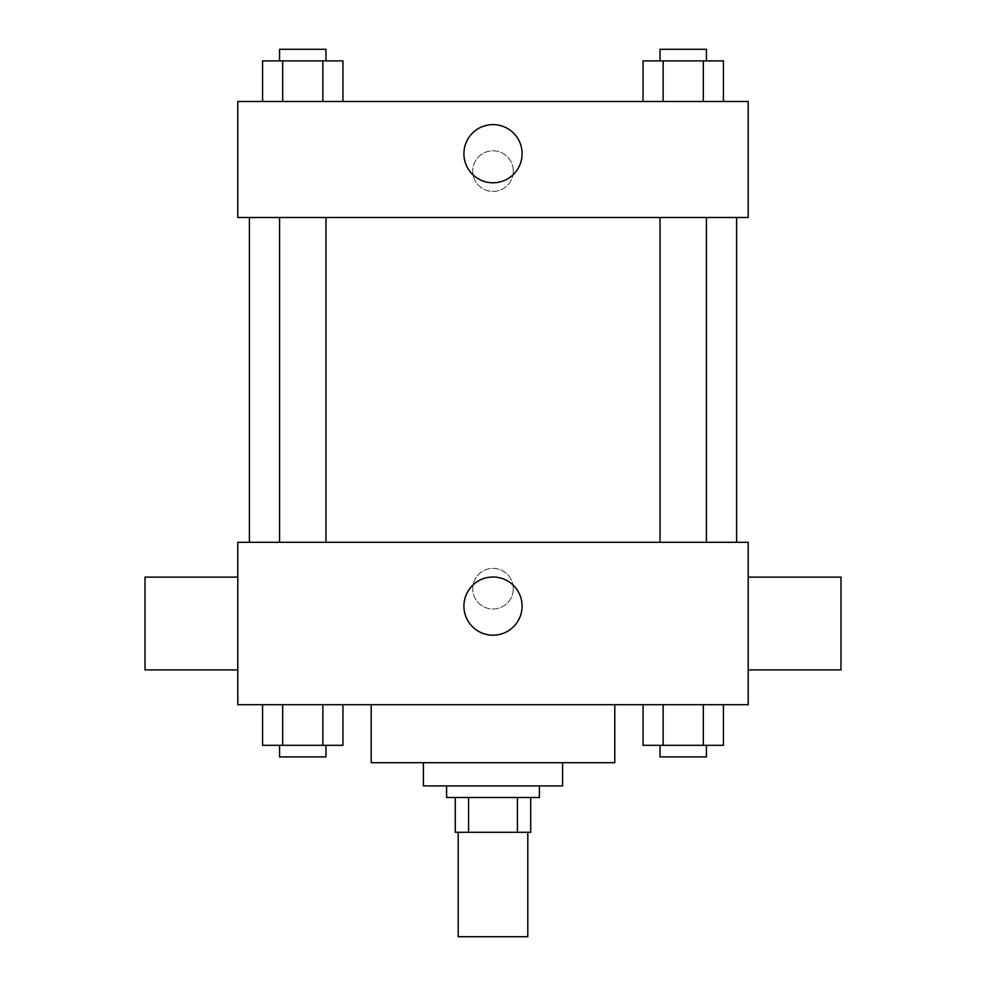 <?xml version="1.0" encoding="UTF-8"?>
<svg xmlns="http://www.w3.org/2000/svg" width="986" height="986" viewBox="0 0 986 986"><rect width="100%" height="100%" fill="white"/><g stroke="black" fill="none" stroke-linecap="round" stroke-linejoin="round"><path stroke-width="0.74" stroke-dasharray="4.93 3.7" d="M527.806 936.7L458.194 936.7M527.806 832.295L458.194 832.295L527.806 832.295M468.584 832.295L455.298 832.295L455.298 797.501L468.584 797.501L468.584 832.295L530.702 832.295M517.416 797.501L468.584 797.501L517.416 797.501L517.416 832.295M468.584 797.501L455.298 797.501M446.596 797.501L539.404 797.501M423.401 785.904L562.599 785.904M371.204 762.696L614.796 762.696M493 704.694L371.204 704.694L493 704.694M262.572 704.694L262.572 745.305L282.674 745.305L262.572 745.305L282.674 745.305L282.674 704.694L322.853 704.694L262.572 704.694L342.943 704.694L282.674 704.694L282.674 745.305L342.943 745.305L322.853 745.305L342.943 745.305L342.943 704.694L322.853 704.694L342.943 704.694L322.853 704.694L322.853 745.305L282.674 745.305L322.853 745.305L322.853 704.694L342.943 704.694L282.674 704.694L342.943 704.694M237.799 704.694L748.201 704.694L748.201 542.3L237.799 542.3L237.799 704.694M643.057 704.694L643.057 745.305L663.147 745.305L643.057 745.305L663.147 745.305L663.147 704.694L703.326 704.694L643.057 704.694L723.428 704.694L663.147 704.694L663.147 745.305L723.428 745.305L703.326 745.305L723.428 745.305L723.428 704.694L703.326 704.694L723.428 704.694L703.326 704.694L703.326 745.305L663.147 745.305L703.326 745.305L703.326 704.694L723.428 704.694L663.147 704.694L723.428 704.694M513.299 588.704A20.299 20.299 0 0 0 482.844 571.116A20.299 20.299 0 0 0 482.844 606.279A20.299 20.299 0 0 0 513.299 588.704A20.299 20.299 0 0 0 482.844 571.116A20.299 20.299 0 0 0 482.844 606.279A20.299 20.299 0 0 0 513.299 588.704M736.604 542.3L249.396 542.3L736.604 542.3M325.959 542.3L279.556 542.3L325.959 542.3L279.556 542.3L325.959 542.3L325.959 217.499L279.556 217.499L325.959 217.499M706.444 542.3L660.041 542.3L706.444 542.3L660.041 542.3L706.444 542.3L706.444 217.499L660.041 217.499L706.444 217.499M237.799 669.901L237.799 577.106L237.799 669.901M748.201 577.106L748.201 669.901L748.201 577.106M840.996 577.106L840.996 669.901M145.004 669.901L145.004 577.106M522.099 606.094A29.099 29.099 0 0 1 478.456 631.299A29.099 29.099 0 0 1 478.456 580.902A29.099 29.099 0 0 1 522.099 606.094M736.604 217.499L249.396 217.499L736.604 217.499M237.799 217.499L748.201 217.499L748.201 101.496L237.799 101.496L237.799 217.499M513.299 171.096A20.299 20.299 0 0 0 482.844 153.52A20.299 20.299 0 0 0 482.844 188.683A20.299 20.299 0 0 0 513.299 171.096A20.299 20.299 0 0 0 482.844 153.52A20.299 20.299 0 0 0 482.844 188.683A20.299 20.299 0 0 0 513.299 171.096M262.572 101.496L262.572 60.898L282.674 60.898L282.674 101.496L262.572 101.496L342.943 101.496L262.572 101.496L342.943 101.496L262.572 101.496L342.943 101.496L262.572 101.496L282.674 101.496L282.674 60.898L342.943 60.898L322.853 60.898L322.853 101.496L322.853 60.898L262.572 60.898L342.943 60.898L342.943 101.496M643.057 101.496L643.057 60.898L663.147 60.898L663.147 101.496L643.057 101.496L723.428 101.496L643.057 101.496L723.428 101.496L643.057 101.496L723.428 101.496L643.057 101.496L663.147 101.496L663.147 60.898L723.428 60.898L703.326 60.898L703.326 101.496L703.326 60.898L643.057 60.898L723.428 60.898L723.428 101.496M237.799 191.395L237.811 150.796L237.799 191.395M748.201 150.796L748.189 191.395L748.201 150.796M522.099 153.705A29.099 29.099 0 0 1 478.456 178.897A29.099 29.099 0 0 1 478.456 128.5A29.099 29.099 0 0 1 522.099 153.705M706.444 60.898L660.041 60.898L706.444 60.898L660.041 60.898L706.444 60.898L706.444 49.3L660.041 49.3L706.444 49.3L660.041 49.3L660.041 60.898M325.959 60.898L279.556 60.898L325.959 60.898L279.556 60.898L325.959 60.898L325.959 49.3L279.556 49.3L325.959 49.3L279.556 49.3L279.556 60.898M703.326 60.898L703.326 101.496M663.147 60.898L663.147 101.496M322.853 60.898L322.853 101.496M282.674 60.898L282.674 101.496M706.444 745.305L660.041 745.305L706.444 745.305L660.041 745.305L706.444 745.305L706.444 756.903L660.041 756.903L706.444 756.903L660.041 756.903L660.041 745.305M325.959 745.305L279.556 745.305L325.959 745.305L279.556 745.305L325.959 745.305L325.959 756.903L279.556 756.903L325.959 756.903L279.556 756.903L279.556 745.305M703.326 704.694L703.326 745.305M663.147 704.694L663.147 745.305M322.853 704.694L322.853 745.305M282.674 704.694L282.674 745.305M279.556 217.499L279.556 542.3M660.041 217.499L660.041 542.3"/><path stroke-width="1.48" d="M458.194 832.295L458.194 936.7L527.806 936.7L527.806 832.295M517.416 797.501L517.416 832.295L455.298 832.295L455.298 797.501M517.416 832.295L530.702 832.295L530.702 797.501L530.702 832.295M539.404 785.904L539.404 797.501L446.596 797.501L446.596 785.904M468.584 797.501L468.584 832.295M562.599 762.696L562.599 785.904L423.401 785.904L423.401 762.696M614.796 704.694L614.796 762.696L371.204 762.696L371.204 704.694M748.201 704.694L237.799 704.694L237.799 542.3L748.201 542.3L748.201 704.694M522.099 606.094A29.099 29.099 0 0 1 478.456 631.299A29.099 29.099 0 0 1 478.456 580.902A29.099 29.099 0 0 1 522.099 606.094M748.201 669.901L840.996 669.901L840.996 577.106L748.201 577.106M237.799 577.106L145.004 577.106L145.004 669.901L237.799 669.901M736.604 217.499L736.604 542.3M660.041 542.3L660.041 217.499M325.959 217.499L325.959 542.3M748.201 217.499L237.799 217.499L237.799 101.496L748.201 101.496L748.201 217.499M522.099 153.705A29.099 29.099 0 0 1 478.456 178.897A29.099 29.099 0 0 1 478.456 128.5A29.099 29.099 0 0 1 522.099 153.705M723.428 101.496L723.428 60.898L643.057 60.898L643.057 101.496M703.326 60.898L703.326 101.496M663.147 60.898L663.147 101.496M660.041 60.898L660.041 49.3L706.444 49.3L706.444 60.898M342.943 101.496L342.943 60.898L262.572 60.898L262.572 101.496M322.853 60.898L322.853 101.496M282.674 60.898L282.674 101.496M279.556 60.898L279.556 49.3L325.959 49.3L325.959 60.898M723.428 704.694L723.428 745.305L643.057 745.305L643.057 704.694M703.326 704.694L703.326 745.305M663.147 704.694L663.147 745.305M706.444 745.305L706.444 756.903L660.041 756.903L660.041 745.305M342.943 704.694L342.943 745.305L262.572 745.305L262.572 704.694M322.853 704.694L322.853 745.305M282.674 704.694L282.674 745.305M325.959 745.305L325.959 756.903L279.556 756.903L279.556 745.305M249.396 217.499L249.396 542.3M706.444 542.3L706.444 217.499M279.556 217.499L279.556 542.3"/></g></svg>

